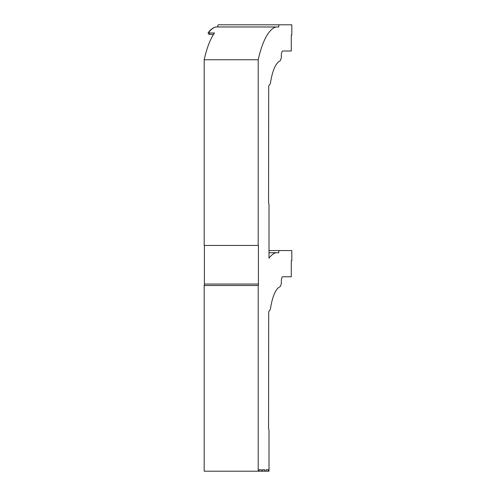 <?xml version="1.0" encoding="UTF-8"?>
<svg xmlns="http://www.w3.org/2000/svg" width="496" height="496" viewBox="0 0 496 496"><rect width="100%" height="100%" fill="white"/><g stroke="black" fill="none" stroke-linecap="round" stroke-linejoin="round"><path stroke-width="0.74" d="M276.433 252.731L278.795 252.731L276.433 252.731A8.345 2.579 -90 0 0 276.21 252.7L269.012 252.7M278.795 26.982L276.433 26.982L278.795 26.982L278.795 24.8L291.815 24.8L291.815 34.993L291.288 34.993L291.288 51.014L282.732 51.014A4.551 1.407 -90 0 0 281.387 56.842A6.646 2.052 -90 0 1 279.583 61.213A39.612 12.239 -90 0 0 270.58 82.33A6.157 1.903 -90 0 1 269.365 85.052A2.486 0.769 -90 0 0 268.696 86.577L268.559 201.76A3.466 1.073 -90 0 0 269.006 204.439L269.012 258.112A79.341 24.521 -90 0 1 275.981 252.731A8.345 2.579 -90 0 1 276.21 252.7M278.795 252.731L278.795 250.548L269.012 250.548M204.185 285.504L258.205 285.504L258.205 471.2L204.185 471.2L204.185 285.504A79.341 24.521 -90 0 1 204.513 284.047M204.389 245.452L204.389 284.047L258.41 284.047L258.41 245.452L204.185 245.452L204.185 59.756A79.341 24.521 -90 0 1 214.52 32.99L209.324 32.99L209.132 31.887A0.725 0.645 -141 0 0 208.649 32.11L208.649 32.11C207.793 33.114 208.047 33.877 209.411 34.391L213.559 34.391L209.411 34.391L209.324 32.99M278.795 250.548L291.815 250.548L291.815 260.741L291.288 260.741L291.288 276.762L282.732 276.762A4.551 1.407 -90 0 0 281.387 282.59A6.646 2.052 -90 0 1 279.583 286.961A39.612 12.239 -90 0 0 270.58 308.078A6.157 1.903 -90 0 1 269.365 310.8A2.486 0.769 -90 0 0 268.696 312.331L268.559 427.509A3.466 1.073 -90 0 0 269.006 430.187L269.006 471.2L266.079 471.2L266.079 469.743L268.342 469.743L268.342 471.2M204.185 59.756L258.205 59.756A79.341 24.521 -90 0 1 275.981 26.982A8.345 2.579 -90 0 1 276.21 26.951A8.345 2.579 -90 0 1 276.433 26.982M217.849 26.951L217.849 25.525A0.725 0.694 90 0 1 218.544 24.8L278.795 24.8M258.205 59.756L258.205 245.452M258.205 285.504A79.341 24.521 -90 0 1 258.534 284.047L258.41 284.047M261.361 471.2L259.104 471.2L259.104 469.743L261.361 469.743L261.361 471.2L262.483 471.2L262.483 469.743L264.74 469.743L264.74 471.2L262.483 471.2M261.361 469.743L259.104 469.743M264.74 469.743L262.483 469.743M268.342 469.743L266.079 469.743M264.74 471.2L266.079 471.2M258.205 471.2L259.104 471.2M275.981 252.731L269.012 252.731M209.132 31.887A79.341 24.521 -90 0 1 215.729 26.982A0.725 0.688 -105.8 0 0 215.549 27.007C213.144 27.702 210.843 29.4 208.649 32.11M275.981 26.982L215.729 26.982A8.345 2.579 -90 0 1 215.952 26.951L215.549 27.007M276.21 26.951L215.952 26.951"/></g></svg>
